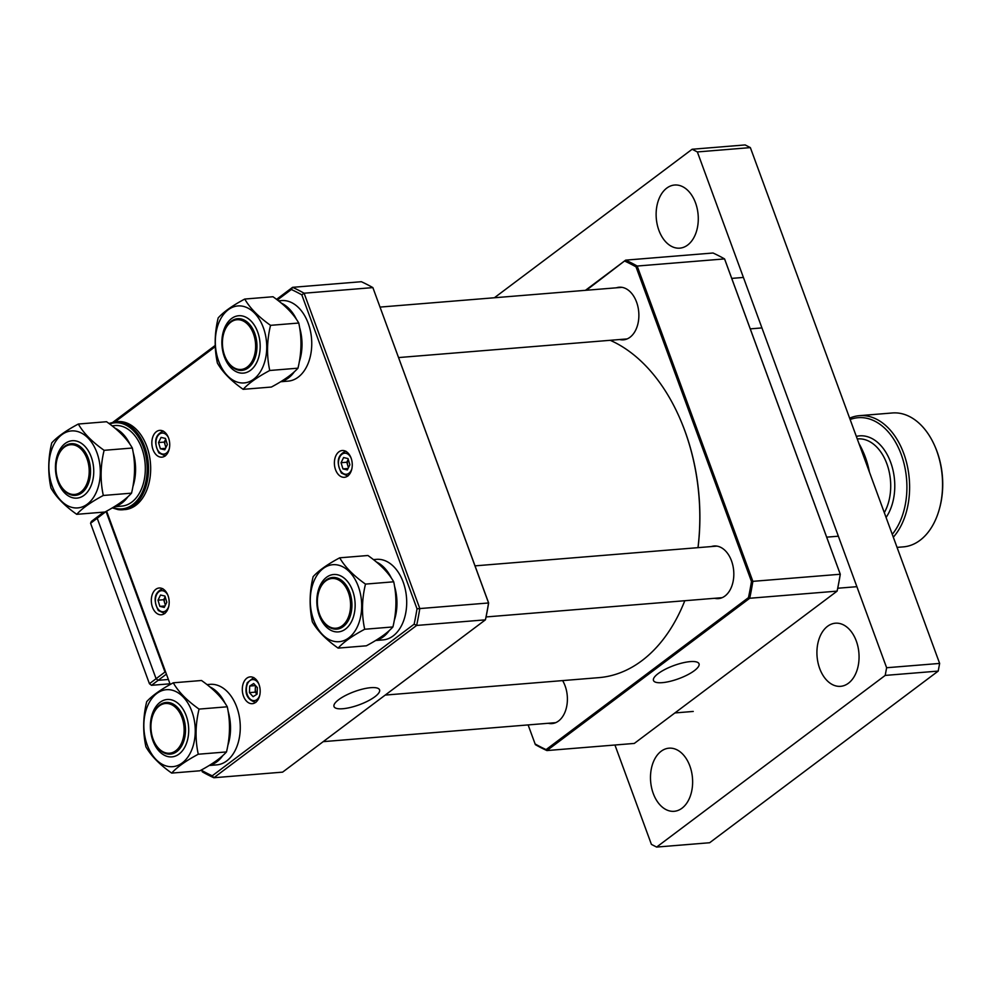 <?xml version="1.0" encoding="UTF-8"?>
<svg xmlns="http://www.w3.org/2000/svg" width="992" height="992" viewBox="0 0 992 992"><rect width="100%" height="100%" fill="white"/><g stroke="black" fill="none" stroke-linecap="round" stroke-linejoin="round"><path stroke-width="1.49" d="M169.967 683.81L151.503 685.311L149.432 683.711L90.57 523.268L91.363 521.432L103.763 512.12M151.503 685.311L158.162 680.314L168.38 679.483L158.162 680.314L156.091 678.714L97.228 518.27L98.022 516.435L97.228 518.27L106.218 511.339M149.432 683.711L156.091 678.714L97.228 518.27L90.57 523.268M166.408 674.126L158.162 680.314L156.091 678.714L164.97 672.043L106.107 511.612M165.924 672.787L164.97 672.043M343.505 583.99A24.949 16.542 -94.7 0 0 318.444 592.98A24.949 16.542 -94.7 0 0 320.329 616.131A24.949 16.542 -94.7 0 0 324.446 622.728A24.949 16.542 -94.7 0 0 347.572 619.02A24.949 16.542 -94.7 0 0 343.505 583.99M318.506 592.757A25.916 17.174 85.3 0 1 318.556 592.522A25.916 17.174 85.3 0 1 332.58 577.48A25.916 17.174 85.3 0 1 344.584 583.197A25.916 17.174 85.3 0 1 351.428 611.27A25.916 17.174 85.3 0 1 336.796 629.126A25.916 17.174 85.3 0 1 324.793 623.422A25.916 17.174 85.3 0 1 320.528 616.565A25.916 17.174 85.3 0 1 320.428 616.342M177.072 708.982A24.949 16.542 -94.7 0 0 152.012 717.96A24.949 16.542 -94.7 0 0 153.896 741.123A24.949 16.542 -94.7 0 0 158.013 747.72A24.949 16.542 -94.7 0 0 181.139 744A24.949 16.542 -94.7 0 0 177.072 708.982M152.074 717.737A25.916 17.174 85.3 0 1 152.136 717.501A25.916 17.174 85.3 0 1 166.148 702.46A25.916 17.174 85.3 0 1 178.151 708.176A25.916 17.174 85.3 0 1 184.996 736.25A25.916 17.174 85.3 0 1 170.364 754.118A25.916 17.174 85.3 0 1 158.36 748.402A25.916 17.174 85.3 0 1 154.095 741.545A25.916 17.174 85.3 0 1 153.996 741.334M248.558 325.227A24.949 16.542 -94.7 0 0 223.498 334.205A24.949 16.542 -94.7 0 0 225.382 357.368A24.949 16.542 -94.7 0 0 229.499 363.965A24.949 16.542 -94.7 0 0 252.625 360.257A24.949 16.542 -94.7 0 0 248.558 325.227M223.547 333.982A25.916 17.174 85.3 0 1 223.609 333.758A25.916 17.174 85.3 0 1 237.634 318.717A25.916 17.174 85.3 0 1 249.637 324.421A25.916 17.174 85.3 0 1 256.469 352.495A25.916 17.174 85.3 0 1 241.85 370.363A25.916 17.174 85.3 0 1 229.846 364.659A25.916 17.174 85.3 0 1 225.568 357.802A25.916 17.174 85.3 0 1 225.482 357.579M319.647 586.545A28.793 19.084 85.3 0 1 345.997 579.787A28.793 19.084 85.3 0 1 352.321 619.864A28.793 19.084 85.3 0 1 325.971 626.622A28.793 19.084 85.3 0 1 319.647 586.545M357.901 625.555A38.626 25.606 85.3 0 1 322.549 634.62A38.626 25.606 85.3 0 1 314.055 580.853A38.626 25.606 85.3 0 1 349.42 571.789A38.626 25.606 85.3 0 1 357.901 625.555M313.137 576.674C309.417 591.964 309.157 607.017 312.344 621.823C317.465 630.838 326.058 639.604 338.123 648.111C343.505 642.122 352.371 635.835 364.696 629.25C361.51 614.519 361.782 599.466 365.49 584.102C353.425 575.596 344.832 566.829 339.71 557.814C327.422 564.361 318.568 570.648 313.137 576.674M339.71 557.814L367.933 555.508C379.948 563.964 388.542 572.731 393.712 581.796C396.899 596.527 396.639 611.58 392.919 626.944C387.525 632.933 378.671 639.22 366.346 645.804L338.123 648.111M393.712 581.796L365.49 584.102M392.919 626.944L364.696 629.25M153.214 711.524A28.793 19.084 85.3 0 1 179.564 704.766A28.793 19.084 85.3 0 1 185.888 744.843A28.793 19.084 85.3 0 1 159.538 751.601A28.793 19.084 85.3 0 1 153.214 711.524M191.468 750.535A38.626 25.606 85.3 0 1 156.116 759.599A38.626 25.606 85.3 0 1 147.634 705.833A38.626 25.606 85.3 0 1 182.987 696.768A38.626 25.606 85.3 0 1 191.468 750.535M146.704 701.654C142.984 716.956 142.724 731.997 145.911 746.802C151.032 755.817 159.625 764.584 171.69 773.09C177.072 767.101 185.938 760.814 198.264 754.23C195.077 739.499 195.35 724.458 199.057 709.094C186.992 700.575 178.399 691.821 173.278 682.806C160.989 689.353 152.136 695.64 146.704 701.654M173.278 682.806L201.5 680.5C213.516 688.956 222.109 697.711 227.28 706.788C230.466 721.519 230.206 736.56 226.486 751.936C221.104 757.925 212.238 764.212 199.913 770.784L171.69 773.09M227.28 706.788L199.057 709.094M226.486 751.936L198.264 754.23M224.688 327.782A28.793 19.084 85.3 0 1 251.038 321.024A28.793 19.084 85.3 0 1 257.362 361.088A28.793 19.084 85.3 0 1 231.012 367.846A28.793 19.084 85.3 0 1 224.688 327.782M262.942 366.78A38.626 25.606 85.3 0 1 227.59 375.856A38.626 25.606 85.3 0 1 219.108 322.09A38.626 25.606 85.3 0 1 254.46 313.013A38.626 25.606 85.3 0 1 262.942 366.78M218.178 317.911C214.47 333.2 214.21 348.242 217.384 363.047C222.506 372.074 231.099 380.829 243.164 389.335C248.558 383.346 257.424 377.072 269.75 370.487C266.563 355.756 266.823 340.702 270.543 325.339C258.478 316.832 249.885 308.066 244.751 299.051C232.475 305.598 223.622 311.885 218.178 317.911M244.751 299.051L272.986 296.744C285.002 305.201 293.595 313.968 298.766 323.032C301.952 337.764 301.68 352.817 297.972 368.181C292.578 374.17 283.724 380.457 271.399 387.041L243.164 389.335M298.766 323.032L270.543 325.339M297.972 368.181L269.75 370.487M375.633 640.497L383.098 639.89A40.399 26.772 -94.7 0 0 400.036 628.209A40.399 26.772 -94.7 0 0 403.583 583.234A40.399 26.772 -94.7 0 0 376.526 559.352L373.426 559.612M376.018 640.262A40.399 26.772 -94.7 0 0 389.273 630.552M394.258 620.496A40.399 26.772 -94.7 0 0 394.531 586.222M391.456 578.224A40.399 26.772 -94.7 0 0 376.303 561.918M209.2 765.489L216.665 764.882A40.399 26.772 -94.7 0 0 233.616 753.201A40.399 26.772 -94.7 0 0 237.15 708.226A40.399 26.772 -94.7 0 0 210.093 684.344L206.993 684.592M209.585 765.254A40.399 26.772 -94.7 0 0 222.84 755.532M227.825 745.488A40.399 26.772 -94.7 0 0 228.098 711.202M225.023 703.204A40.399 26.772 -94.7 0 0 209.87 686.898M280.686 381.734L288.151 381.126A40.399 26.772 -94.7 0 0 305.09 369.446A40.399 26.772 -94.7 0 0 308.624 324.471A40.399 26.772 -94.7 0 0 281.579 300.588L278.479 300.836M281.058 381.498A40.399 26.772 -94.7 0 0 294.326 371.789M299.299 361.733A40.399 26.772 -94.7 0 0 299.584 327.447M296.509 319.449A40.399 26.772 -94.7 0 0 281.356 303.155M58.255 452.761A28.793 19.084 85.3 0 1 84.605 446.003A28.793 19.084 85.3 0 1 90.929 486.08A28.793 19.084 85.3 0 1 64.579 492.838A28.793 19.084 85.3 0 1 58.255 452.761M96.522 491.772A38.626 25.606 85.3 0 1 61.169 500.836A38.626 25.606 85.3 0 1 52.675 447.07A38.626 25.606 85.3 0 1 88.028 438.005A38.626 25.606 85.3 0 1 96.522 491.772M51.745 442.891C48.038 458.18 47.777 473.234 50.952 488.039C56.085 497.054 64.678 505.821 76.731 514.327C82.125 508.338 90.991 502.051 103.317 495.467C100.13 480.736 100.39 465.694 104.11 450.318C92.045 441.812 83.452 433.058 78.331 424.03C66.042 430.59 57.189 436.864 51.745 442.891M78.331 424.03L106.553 421.724C118.569 430.181 127.162 438.948 132.333 448.024C135.52 462.743 135.247 477.797 131.539 493.16C126.145 499.15 117.292 505.436 104.966 512.021L76.731 514.327M132.333 448.024L104.11 450.318M131.539 493.16L103.317 495.467M114.254 506.714L121.718 506.106A40.399 26.772 -94.7 0 0 138.657 494.425A40.399 26.772 -94.7 0 0 142.203 449.45A40.399 26.772 -94.7 0 0 115.146 425.568L112.046 425.828M114.626 506.49A40.399 26.772 -94.7 0 0 127.894 496.769M132.878 486.712A40.399 26.772 -94.7 0 0 133.151 452.439M130.076 444.441A40.399 26.772 -94.7 0 0 114.923 428.135M82.125 450.219A24.949 16.542 -94.7 0 0 57.065 459.197A24.949 16.542 -94.7 0 0 58.95 482.348A24.949 16.542 -94.7 0 0 63.066 488.957A24.949 16.542 -94.7 0 0 86.192 485.237A24.949 16.542 -94.7 0 0 82.125 450.219M57.114 458.974A25.916 17.174 85.3 0 1 57.176 458.738A25.916 17.174 85.3 0 1 71.201 443.697A25.916 17.174 85.3 0 1 83.204 449.413A25.916 17.174 85.3 0 1 90.036 477.487A25.916 17.174 85.3 0 1 75.417 495.355A25.916 17.174 85.3 0 1 63.414 489.639A25.916 17.174 85.3 0 1 59.148 482.782A25.916 17.174 85.3 0 1 59.049 482.558M848.433 683.228A31.67 20.993 -94.7 0 0 857.993 646.883A31.67 20.993 -94.7 0 0 835.413 623.199A31.67 20.993 -94.7 0 0 827.551 626.299A31.67 20.993 -94.7 0 0 817.991 662.644A31.67 20.993 -94.7 0 0 840.571 686.328A31.67 20.993 -94.7 0 0 848.433 683.228M682 808.207A31.67 20.993 -94.7 0 0 691.56 771.863A31.67 20.993 -94.7 0 0 668.98 748.179A31.67 20.993 -94.7 0 0 661.118 751.279A31.67 20.993 -94.7 0 0 651.558 787.623A31.67 20.993 -94.7 0 0 674.138 811.307A31.67 20.993 -94.7 0 0 682 808.207M687.654 245.049A31.67 20.993 -94.7 0 0 697.215 208.704A31.67 20.993 -94.7 0 0 674.634 185.02A31.67 20.993 -94.7 0 0 666.76 188.12A31.67 20.993 -94.7 0 0 657.2 224.465A31.67 20.993 -94.7 0 0 679.78 248.149A31.67 20.993 -94.7 0 0 687.654 245.049M614.941 745.017L651.409 844.39L656.63 847.069L885.199 675.416L886.625 667.74L697.364 151.937L692.131 149.259L494.388 297.761M656.63 847.069L709.64 842.741L938.209 671.088L939.635 663.425L750.361 147.61L745.141 144.931L692.131 149.259M885.199 675.416L938.209 671.088M886.625 667.74L939.635 663.425M697.364 151.937L750.361 147.61M658.142 673.618A24.254 7.006 159.9 0 0 653.455 680.425A24.254 7.006 159.9 0 0 669.885 681.38A24.254 7.006 159.9 0 0 694.363 670.654A24.254 7.006 159.9 0 0 699 663.71A24.254 7.006 159.9 0 0 682.409 662.941A24.254 7.006 159.9 0 0 658.142 673.618M562.625 680.599A26.387 17.496 85.3 0 1 558.533 721.01A26.387 17.496 85.3 0 1 551.974 723.59A26.387 17.496 85.3 0 1 548.179 723.28M616.392 287.804A26.387 17.496 85.3 0 1 619.157 287.234A26.387 17.496 85.3 0 1 637.98 306.962A26.387 17.496 85.3 0 1 630.007 337.255A26.387 17.496 85.3 0 1 623.46 339.834A26.387 17.496 85.3 0 1 619.653 339.524M711.338 546.567A26.387 17.496 85.3 0 1 714.116 545.997A26.387 17.496 85.3 0 1 732.927 565.738A26.387 17.496 85.3 0 1 724.966 596.018A26.387 17.496 85.3 0 1 718.406 598.61A26.387 17.496 85.3 0 1 714.612 598.3M724.842 259.606L840.286 574.244A256.234 169.818 85.3 0 1 837.285 590.376L837.099 591.133A257.201 170.45 -94.7 0 0 840.249 574.219L724.557 258.912A257.201 170.45 -94.7 0 0 713.037 253.01L625.654 260.14A257.201 170.45 85.3 0 1 637.174 266.042L724.557 258.912L724.842 259.606M585.454 290.321L625.654 260.14L586.384 290.247M546.108 749.592L546.914 750.56L634.297 743.43L837.099 591.133L749.716 598.263L546.914 750.56A257.201 170.45 85.3 0 1 535.395 744.67L535.11 743.963A256.234 169.818 -94.7 0 0 546.108 749.592L748.464 597.63A256.234 169.818 -94.7 0 0 751.477 581.486L636.021 266.86A256.234 169.818 -94.7 0 0 625.034 261.231M636.021 266.86L637.174 266.042L752.866 581.349L840.286 574.244M751.477 581.486L752.866 581.349A257.201 170.45 85.3 0 1 749.716 598.263L748.464 597.63M528.116 724.916L535.11 743.963M255.502 685.534L255.155 692.156L256.99 694.189A5.754 3.819 85.3 0 1 256.99 694.189A5.754 3.819 85.3 0 1 255.291 688.87A5.754 3.819 85.3 0 1 255.936 686.117A5.754 3.819 85.3 0 1 255.973 686.055M257.362 687.58L257.064 694.164L253.096 696.682L249.426 692.627L249.711 686.042L253.679 683.525L257.362 687.58M255.155 692.156L249.426 692.627M255.44 685.584L249.711 686.042M374.902 696.731A24.254 7.006 159.9 0 0 379.539 689.787A24.254 7.006 159.9 0 0 362.948 689.006A24.254 7.006 159.9 0 0 338.681 699.682A24.254 7.006 159.9 0 0 333.994 706.502A24.254 7.006 159.9 0 0 350.436 707.457A24.254 7.006 159.9 0 0 374.902 696.731M347.758 475.986A13.442 8.903 -94.7 0 0 351.813 460.573A13.442 8.903 -94.7 0 0 342.228 450.517A13.442 8.903 -94.7 0 0 338.892 451.831A13.442 8.903 -94.7 0 0 334.837 467.257A13.442 8.903 -94.7 0 0 344.41 477.301A13.442 8.903 -94.7 0 0 347.758 475.986M165.218 455.849A13.442 8.903 -94.7 0 0 169.272 440.423A13.442 8.903 -94.7 0 0 159.7 430.379A13.442 8.903 -94.7 0 0 156.364 431.694A13.442 8.903 -94.7 0 0 152.297 447.119A13.442 8.903 -94.7 0 0 161.882 457.163A13.442 8.903 -94.7 0 0 165.218 455.849M164.672 613.465A13.442 8.903 -94.7 0 0 168.727 598.052A13.442 8.903 -94.7 0 0 159.154 588.008A13.442 8.903 -94.7 0 0 155.818 589.322A13.442 8.903 -94.7 0 0 151.764 604.736A13.442 8.903 -94.7 0 0 161.336 614.78A13.442 8.903 -94.7 0 0 164.672 613.465M255.676 702.348A13.442 8.903 -94.7 0 0 259.73 686.935A13.442 8.903 -94.7 0 0 250.145 676.891A13.442 8.903 -94.7 0 0 246.81 678.206A13.442 8.903 -94.7 0 0 242.755 693.619A13.442 8.903 -94.7 0 0 252.34 703.675A13.442 8.903 -94.7 0 0 255.676 702.348M212.226 775.806L213.85 777.74L282.608 772.136L485.41 619.839A257.201 170.45 -94.7 0 0 488.56 602.925L372.868 287.606L488.634 602.962A255.279 169.186 85.3 0 1 485.77 618.326L485.41 619.839L416.652 625.444L213.85 777.74A257.201 170.45 85.3 0 1 202.331 771.85L201.76 770.449A255.279 169.186 -94.7 0 0 212.226 775.806L414.148 624.166A255.279 169.186 -94.7 0 0 417.012 608.803L301.816 294.86A255.279 169.186 -94.7 0 0 291.35 289.503L277.376 299.993M215.252 346.642L115.134 421.823M106.603 511.128L170.215 684.48M113.051 422.146L215.202 345.439M276.557 299.361L292.578 287.333A257.201 170.45 85.3 0 1 304.098 293.223L419.802 608.542A257.201 170.45 85.3 0 1 416.652 625.444L414.148 624.166M301.816 294.86L304.098 293.223L372.868 287.606A257.201 170.45 -94.7 0 0 361.348 281.716L292.578 287.333L291.35 289.503M488.634 602.962L417.012 608.803M348.638 467.282A5.754 3.819 85.3 0 1 347.721 465.335A5.754 3.819 85.3 0 1 348.068 459.656A5.754 3.819 85.3 0 1 348.242 459.333M348.44 467.691L346.791 462.235L348.229 459.308M343.604 457.548L348.006 458.577L349.878 464.764L347.336 469.935L342.934 468.894L341.062 462.706L343.604 457.548M348.056 468.484L342.934 468.894M346.791 462.235L341.062 462.706M165.565 604.76A5.754 3.819 85.3 0 1 164.647 602.814A5.754 3.819 85.3 0 1 164.982 597.134A5.754 3.819 85.3 0 1 165.168 596.812L163.717 599.714L157.988 600.185L160.53 595.026L164.932 596.056L166.805 602.256L164.263 607.414L159.861 606.385L157.988 600.185M165.366 605.182L163.717 599.714M164.982 605.963L159.861 606.385M166.11 447.132A5.754 3.819 85.3 0 1 165.193 445.197A5.754 3.819 85.3 0 1 165.528 439.518A5.754 3.819 85.3 0 1 165.701 439.183M165.912 447.553L164.263 442.097L165.701 439.171M161.064 437.398L165.478 438.427L167.35 444.627L164.808 449.785L160.394 448.756L158.534 442.556L161.064 437.398M165.515 448.334L160.394 448.756M164.263 442.097L158.534 442.556M679.384 417.297A171.777 113.844 85.3 0 1 679.483 417.508A171.777 113.844 85.3 0 1 684.877 430.838A171.777 113.844 85.3 0 1 698.033 547.658M610.229 340.306A172.744 114.489 85.3 0 1 679.297 417.074A172.744 114.489 85.3 0 1 684.703 430.478A172.744 114.489 85.3 0 1 697.984 547.658M684.802 600.73A172.744 114.489 85.3 0 1 598.908 677.635L385.218 695.082M850.144 419.517A65.261 43.251 85.3 0 1 888.41 432.078A65.261 43.251 85.3 0 1 892.267 534.341M849.648 418.178A67.183 44.516 85.3 0 1 859.444 415.66A67.183 44.516 85.3 0 1 890.568 430.466A67.183 44.516 85.3 0 1 893.321 537.193M859.444 415.66L892.391 412.97A67.183 44.516 85.3 0 1 923.515 427.775A67.183 44.516 85.3 0 1 934.588 445.544A67.183 44.516 85.3 0 1 939.672 507.892A67.183 44.516 85.3 0 1 903.328 546.877L897.053 547.386M934.588 445.544L934.972 446.412A65.261 43.251 85.3 0 1 939.92 506.974L939.672 507.892M858.948 443.536A67.183 44.516 85.3 0 1 862.966 451.397L863.35 452.265A65.261 43.251 85.3 0 1 869.426 472.08M862.966 451.397A67.183 44.516 85.3 0 1 869.116 471.237M112.294 507.892L118.073 509.615L124.893 509.603A44.144 29.252 -94.7 0 0 150.648 466.649A44.144 29.252 -94.7 0 0 122.252 421.774A44.144 29.252 -94.7 0 0 117.713 421.612L115.556 421.786A44.144 29.252 85.3 0 1 120.106 421.947A44.144 29.252 85.3 0 1 148.502 466.823A44.144 29.252 85.3 0 1 122.735 509.776A44.144 29.252 85.3 0 1 118.197 509.615M258.875 684.108A10.552 6.994 -94.7 0 0 247.554 683.662A10.552 6.994 -94.7 0 0 249.488 698.442A10.552 6.994 -94.7 0 0 259.234 696.545A10.552 6.994 -94.7 0 0 259.78 695.132M350.957 457.734A10.552 6.994 -94.7 0 0 349.506 455.539A10.552 6.994 -94.7 0 0 339.71 457.114A10.552 6.994 -94.7 0 0 341.434 471.932A10.552 6.994 -94.7 0 0 351.862 468.77M167.884 595.225A10.552 6.994 -94.7 0 0 166.433 593.03A10.552 6.994 -94.7 0 0 156.637 594.592A10.552 6.994 -94.7 0 0 158.36 609.41A10.552 6.994 -94.7 0 0 168.789 606.248M168.429 437.596A10.552 6.994 -94.7 0 0 166.966 435.401A10.552 6.994 -94.7 0 0 157.182 436.976A10.552 6.994 -94.7 0 0 158.906 451.794A10.552 6.994 -94.7 0 0 169.322 448.62M857.262 438.948L857.745 438.91A44.144 29.252 85.3 0 1 878.193 448.632A44.144 29.252 85.3 0 1 884.318 512.653M856.332 436.406A47.021 31.161 85.3 0 1 881.442 446.226A47.021 31.161 85.3 0 1 886.079 517.452M112.964 507.495A43.189 28.619 -94.7 0 0 117.502 508.722A43.189 28.619 -94.7 0 0 147.163 470.196A43.189 28.619 -94.7 0 0 119.375 422.952A43.189 28.619 -94.7 0 0 109.641 423.993M838.364 536.201L826.683 537.156M716.943 546.108L475.019 565.862M856.89 586.681L837.732 588.244M722.102 597.68L486.055 616.95M693.247 711.438L674.907 712.938M555.669 722.672L323.218 741.644M743.417 277.438L731.736 278.392M621.984 287.345L380.072 307.086M761.93 327.918L750.262 328.873M627.155 338.917L398.598 357.566M253.803 677.548L247.244 682.732C244.082 693.197 246.946 699.757 255.837 702.423M345.886 451.186C337.491 454.844 335.99 462.136 341.422 473.072L347.919 476.048M162.812 588.665C154.405 592.323 152.917 599.627 158.348 610.551L164.846 613.54M163.358 431.049C154.95 434.707 153.462 441.998 158.894 452.935L165.391 455.911M115.556 421.786L108.946 423.472"/></g></svg>
